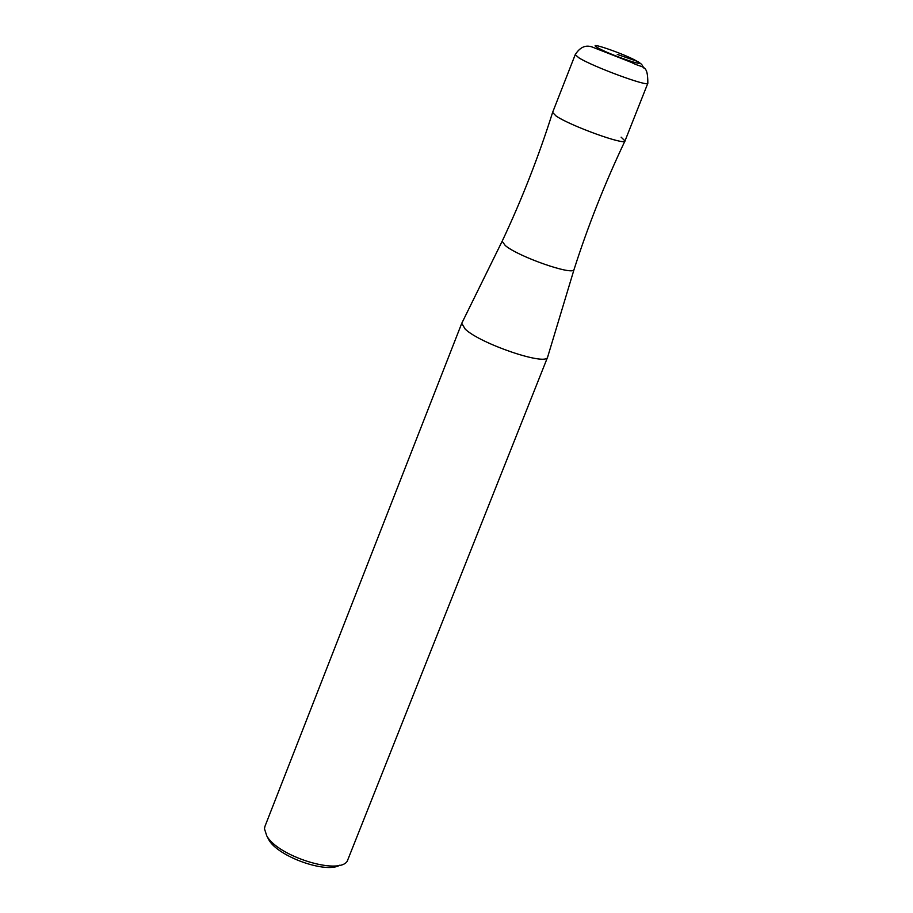 <?xml version="1.0" encoding="UTF-8"?>
<svg xmlns="http://www.w3.org/2000/svg" width="913" height="913" viewBox="0 0 913 913"><rect width="100%" height="100%" fill="white"/><g stroke="black" fill="none" stroke-linecap="round" stroke-linejoin="round"><path stroke-width="1.37" d="M647.842 83.243C647.751 63.431 643.448 68.943 631.362 62.381L592.366 47.088C585.769 44.589 580.052 47.111 575.236 54.643L578.853 57.804C593.119 66.809 648.572 87.226 647.842 83.243L624.983 140.956C625.382 145.738 569.986 125.697 556.051 115.974L552.616 112.402C538.556 156.762 521.734 199.707 502.161 241.226L461.932 322.94M575.236 54.643L552.593 112.447L556.051 115.974C570.066 125.754 625.793 145.875 624.994 140.91L621.125 137.167M624.994 140.91C605.022 182.942 588.04 225.819 574.037 269.54L574.037 269.54C573.398 275.943 518.401 256.781 505.277 245.54L502.15 241.237M461.75 323.305L465.174 329.079C480.272 343.813 546.465 366.25 547.617 357.12L547.732 356.732M461.773 323.248L264.941 826.391L264.462 828.764L266.767 835.863C277.712 856.189 337.993 875.19 347.18 861.347L547.64 357.074L574.037 269.552M339.739 865.204C326.135 873.844 277.963 856.611 268.81 839.777L267.566 837.392M644.076 68.361L641.668 64.378L638.073 61.639L617.268 54.403M636.669 61.057C625.006 54.095 584.503 40.183 597.707 47.704C609.348 54.723 650.547 68.806 636.669 61.057"/></g></svg>
